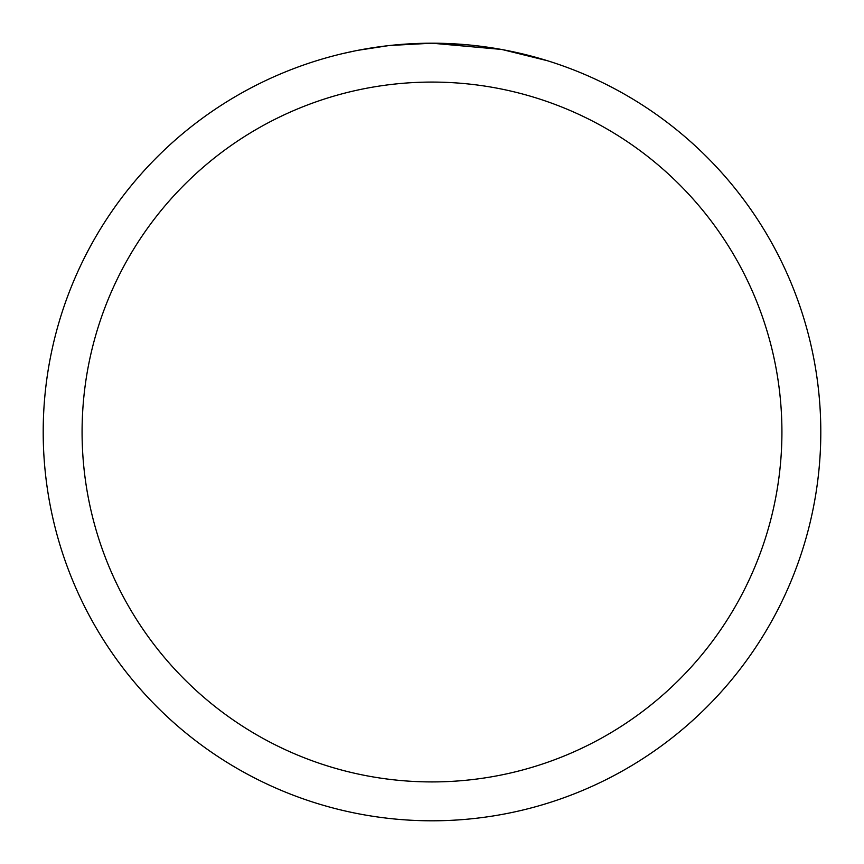 <?xml version="1.0" encoding="UTF-8"?>
<svg xmlns="http://www.w3.org/2000/svg" width="864" height="864" viewBox="0 0 864 864"><rect width="100%" height="100%" fill="white"/><g stroke="black" fill="none" stroke-linecap="round" stroke-linejoin="round"><path stroke-width="1.3" d="M501.066 49.388L432 43.2L467.953 44.863M473.45 45.414L481.518 46.364M432 43.2A388.8 388.8 0 0 1 820.8 432A388.8 388.8 0 0 1 432 820.8A388.8 388.8 0 0 1 43.2 432A388.8 388.8 0 0 1 432 43.2L389.977 45.479L432 43.2M502.902 49.723L547.538 60.761M432 82.08A349.92 349.92 0 0 1 781.92 432A349.92 349.92 0 0 1 432 781.92A349.92 349.92 0 0 1 82.08 432A349.92 349.92 0 0 1 432 82.08M388.152 45.684L358.063 50.296M342.565 53.622L355.169 50.868"/></g></svg>
